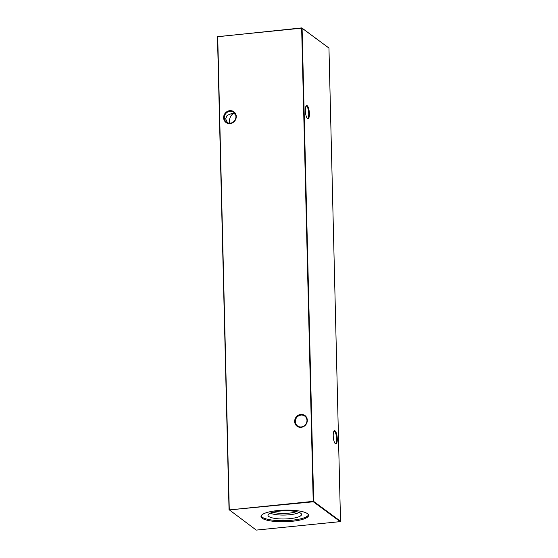 <?xml version="1.0" encoding="UTF-8"?>
<svg xmlns="http://www.w3.org/2000/svg" width="558" height="558" viewBox="0 0 558 558"><rect width="100%" height="100%" fill="white"/><g stroke="black" fill="none" stroke-linecap="round" stroke-linejoin="round"><path stroke-width="0.84" d="M229.784 110.672A6.647 6.152 126.5 0 1 236.271 116.476A6.647 6.152 126.5 0 1 230.105 123.562A6.647 6.152 126.5 0 1 223.619 117.752A6.647 6.152 126.5 0 1 229.784 110.672M230.252 123.165A6.117 5.657 -53.5 0 0 235.629 118.708A6.117 5.657 -53.5 0 0 233.739 112.318A6.117 5.657 -53.5 0 0 229.959 111.307A6.117 5.657 -53.5 0 0 224.588 115.757A6.117 5.657 -53.5 0 0 226.471 122.153A6.117 5.657 -53.5 0 0 230.252 123.165M300.825 414.441A6.647 6.152 126.5 0 1 307.312 420.244A6.647 6.152 126.5 0 1 301.146 427.33A6.647 6.152 126.5 0 1 294.659 421.52A6.647 6.152 126.5 0 1 300.825 414.441M301.292 426.933A6.117 5.657 -53.5 0 0 306.67 422.483A6.117 5.657 -53.5 0 0 304.78 416.087A6.117 5.657 -53.5 0 0 301.006 415.075A6.117 5.657 -53.5 0 0 295.628 419.525A6.117 5.657 -53.5 0 0 297.512 425.921A6.117 5.657 -53.5 0 0 301.292 426.933M307.521 118.582A6.647 1.925 -95.8 0 1 307.423 118.498A6.647 1.925 -95.8 0 1 305.449 112.332A6.647 1.925 -95.8 0 1 306.147 105.894A6.647 1.925 -95.8 0 1 307.207 105.692A6.647 1.925 -95.8 0 1 309.39 113.637A6.647 1.925 -95.8 0 1 307.521 118.582M307.158 118.212A6.117 1.772 84.2 0 0 307.472 118.275A6.117 1.772 84.2 0 0 308.72 113.567A6.117 1.772 84.2 0 0 306.712 106.264A6.117 1.772 84.2 0 0 306.244 106.104A6.117 1.772 84.2 0 0 305.951 106.229M335.407 443.763A6.647 1.925 -95.8 0 1 335.302 443.68A6.647 1.925 -95.8 0 1 333.328 437.514A6.647 1.925 -95.8 0 1 334.033 431.076A6.647 1.925 -95.8 0 1 335.093 430.874A6.647 1.925 -95.8 0 1 337.276 438.811A6.647 1.925 -95.8 0 1 335.407 443.763M335.044 443.394A6.117 1.772 84.2 0 0 335.358 443.45A6.117 1.772 84.2 0 0 336.607 438.748A6.117 1.772 84.2 0 0 334.598 431.439A6.117 1.772 84.2 0 0 334.123 431.285A6.117 1.772 84.2 0 0 333.83 431.411M227.427 122.711L225.641 118.826L227.085 115.436L231.235 113.679L234.834 113.407M235.288 114.125L233.181 113.686C230.803 115.248 229.533 117.877 229.366 121.581L229.575 123.192M296.424 511.658A14.431 3.515 -1.4 0 1 289.037 513.151A14.431 3.515 -1.4 0 1 272.96 512.237M299.123 512.425A15.777 3.843 -1.4 0 1 289.483 514.762A15.777 3.843 -1.4 0 1 270.302 513.123M279.649 511.093A16.796 4.094 -1.4 0 1 301.508 514.19A16.796 4.094 -1.4 0 1 289.881 518.654A16.796 4.094 -1.4 0 1 268.007 515.006A16.796 4.094 -1.4 0 1 279.649 511.093M308.462 514.825A23.792 5.796 -1.4 0 1 292.008 520.23A23.792 5.796 -1.4 0 1 261.095 515.983M292.036 521.298A23.792 5.796 178.6 0 0 308.574 515.362A23.792 5.796 178.6 0 0 277.542 510.584A23.792 5.796 178.6 0 0 261.005 516.52A23.792 5.796 178.6 0 0 292.036 521.298M229.045 509.949L313.212 501.356L301.648 28.165L217.711 36.64L229.275 509.831L256.248 530.1L340.185 521.625L313.331 501.781L229.045 509.949L217.481 36.751L301.752 27.9L328.955 48.051L302.094 28.214L313.659 501.405L340.519 521.249L328.955 48.051M340.185 521.625L340.519 521.249M313.659 501.405L313.212 501.356L313.331 501.781L313.659 501.405M217.481 36.751L217.815 36.375"/></g></svg>
